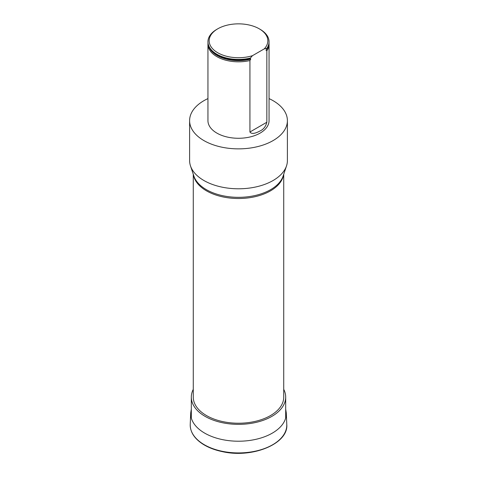 <?xml version="1.0" encoding="UTF-8"?>
<svg xmlns="http://www.w3.org/2000/svg" width="477" height="477" viewBox="0 0 477 477"><rect width="100%" height="100%" fill="white"/><g stroke="black" fill="none" stroke-linecap="round" stroke-linejoin="round"><path stroke-width="0.72" d="M207.942 98.596A48.898 28.232 0 0 0 189.602 120.633A48.898 28.232 0 0 0 219.79 146.719A48.898 28.232 0 0 0 273.077 140.596A48.898 28.232 0 0 0 287.398 120.633A48.898 28.232 0 0 0 269.058 98.596M269.01 43.18A30.558 17.643 180 0 1 269.058 44.182L269.058 120.633A30.558 17.643 180 0 1 238.5 138.276A30.558 17.643 180 0 1 207.942 120.633L207.942 44.182A30.558 17.643 180 0 1 207.99 43.18M193.268 174.23L193.268 397.114A45.232 26.116 0 0 0 206.517 415.58A45.232 26.116 0 0 0 270.483 415.58A45.232 26.116 0 0 0 283.732 397.114L283.732 174.23M189.602 120.633L189.602 160.558A48.898 28.232 0 0 0 190.49 165.907A48.898 28.232 0 0 0 224.172 187.55A48.898 28.232 0 0 0 273.077 180.521A48.898 28.232 0 0 0 286.51 165.907A48.898 28.232 0 0 0 287.398 160.558L287.398 120.633M269.058 44.182A30.558 17.643 180 0 1 266.84 50.777L266.84 122.243C265.743 126.524 263.501 129.416 260.114 130.936C257.395 132.356 252.011 135.039 249.93 132.004L266.84 122.243M207.942 44.182A30.558 17.643 180 0 0 249.93 60.537L249.93 132.004M252.482 55.672A29.335 16.933 180 0 1 214.99 50.914A29.335 16.933 180 0 1 217.756 28.811A29.335 16.933 180 0 1 259.244 28.811L260.108 29.312A30.558 17.643 180 0 1 269.058 41.785L269.058 42.185A30.558 17.643 0 0 1 266.84 48.785L266.84 48.386L264.288 48.857L252.482 55.672L249.93 58.546A30.558 17.643 0 0 1 213.452 52.285A30.558 17.643 0 0 1 207.942 42.185A30.558 17.643 0 0 1 207.948 41.982M249.93 58.146A30.558 17.643 180 0 1 207.942 41.785A30.558 17.643 180 0 1 216.892 29.312L217.756 28.811M269.058 41.785A30.558 17.643 180 0 1 266.84 48.386M249.93 60.537L250.741 59.13L250.437 58.528L249.93 58.546M266.84 48.785L266.029 50.3L266.84 50.777M259.244 28.811A29.335 16.933 180 0 1 264.288 48.857M193.268 389.351A47.187 27.243 0 0 0 191.313 397.114A47.187 27.243 0 0 0 205.134 416.379A47.187 27.243 0 0 0 256.554 422.282A47.187 27.243 0 0 0 285.687 397.114A47.187 27.243 0 0 0 283.732 389.351M283.535 174.815A45.232 26.116 180 0 1 270.483 190.86A45.232 26.116 180 0 1 223.153 196.959A45.232 26.116 180 0 1 193.465 174.815M190.49 165.907L193.883 176.073A45.44 26.235 0 0 0 225.186 196.184A45.44 26.235 0 0 0 270.632 189.649A45.44 26.235 0 0 0 283.117 176.073L286.51 165.907M266.029 50.3A30.129 17.393 0 0 0 267.985 46.818M209.015 46.818A30.129 17.393 0 0 0 250.741 59.13M213.559 52.375A30.284 17.482 0 0 0 213.672 52.47A30.284 17.482 0 0 0 250.437 58.528M190.228 424.357A48.284 27.881 0 0 0 238.5 452.923A48.284 27.881 0 0 0 286.772 424.357C288.74 443.574 252.75 458.516 222.664 451.701C214.912 450.115 208.27 447.557 202.719 444.021C194.276 438.476 190.114 431.918 190.228 424.357L190.717 412.939A47.795 27.594 0 0 0 238.5 441.219A47.795 27.594 0 0 0 286.283 412.939L286.772 424.357M207.942 41.785L207.942 42.185M285.687 418.019L285.687 397.114M191.313 418.019L191.313 397.114M191.313 409.171L190.717 412.939M286.283 412.939L285.687 409.171"/></g></svg>
